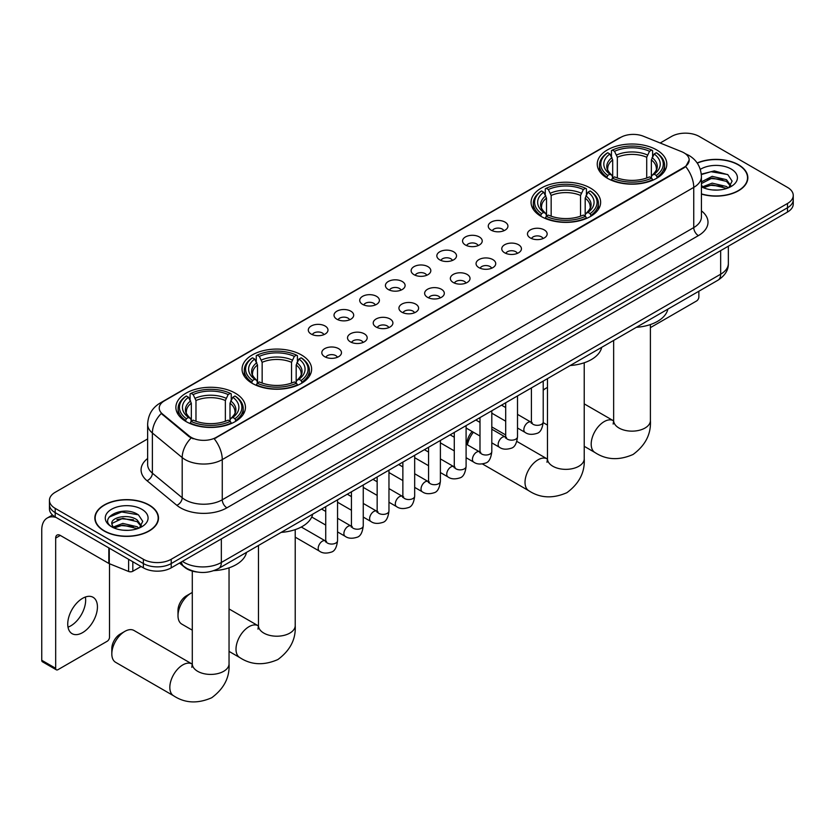 <?xml version="1.0" encoding="UTF-8"?>
<svg xmlns="http://www.w3.org/2000/svg" width="835" height="835" viewBox="0 0 835 835"><rect width="100%" height="100%" fill="white"/><g stroke="black" fill="none" stroke-linecap="round" stroke-linejoin="round"><path stroke-width="1.25" d="M590.449 188.094A34.778 20.082 0 0 0 552.54 183.742A34.778 20.082 0 0 0 531.07 202.289A34.778 20.082 0 0 0 541.257 216.495A34.778 20.082 0 0 0 579.166 220.847A34.778 20.082 0 0 0 600.636 202.289A34.778 20.082 0 0 0 590.449 188.094M301.435 354.958A34.778 20.082 0 0 0 263.526 350.606A34.778 20.082 0 0 0 242.056 369.154A34.778 20.082 0 0 0 252.243 383.348A34.778 20.082 0 0 0 290.152 387.711A34.778 20.082 0 0 0 311.622 369.154A34.778 20.082 0 0 0 301.435 354.958M235.261 393.16A34.778 20.082 0 0 0 197.352 388.807A34.778 20.082 0 0 0 175.882 407.355A34.778 20.082 0 0 0 186.069 421.56A34.778 20.082 0 0 0 223.978 425.913A34.778 20.082 0 0 0 245.448 407.355A34.778 20.082 0 0 0 235.261 393.16M656.623 149.893A34.778 20.082 0 0 0 618.714 145.54A34.778 20.082 0 0 0 597.244 164.088A34.778 20.082 0 0 0 607.431 178.293A34.778 20.082 0 0 0 645.34 182.646A34.778 20.082 0 0 0 666.81 164.088A34.778 20.082 0 0 0 656.623 149.893M491.137 230.157A9.843 5.688 180 0 1 489.185 228.55A9.843 5.688 180 0 1 492.441 221.484A9.843 5.688 180 0 1 505.06 222.12A9.843 5.688 180 0 1 507.012 228.55A9.843 5.688 180 0 1 491.137 230.157M503.86 230.752A5.908 3.413 0 0 0 502.273 229.082A5.908 3.413 0 0 0 496.46 228.226A5.908 3.413 0 0 0 492.337 230.752M465.429 244.999A9.843 5.688 180 0 1 463.477 243.392A9.843 5.688 180 0 1 466.734 236.326A9.843 5.688 180 0 1 479.353 236.963A9.843 5.688 180 0 1 481.304 243.392A9.843 5.688 180 0 1 465.429 244.999M478.152 245.594A5.908 3.413 0 0 0 476.566 243.924A5.908 3.413 0 0 0 470.752 243.068A5.908 3.413 0 0 0 466.629 245.594M439.721 259.842A9.843 5.688 180 0 1 437.77 258.234A9.843 5.688 180 0 1 441.026 251.168A9.843 5.688 180 0 1 453.645 251.805A9.843 5.688 180 0 1 455.597 258.234A9.843 5.688 180 0 1 439.721 259.842M452.445 260.437A5.908 3.413 0 0 0 450.858 258.766A5.908 3.413 0 0 0 445.045 257.911A5.908 3.413 0 0 0 440.922 260.437M414.014 274.684A9.843 5.688 180 0 1 412.062 273.076A9.843 5.688 180 0 1 415.319 266.01A9.843 5.688 180 0 1 427.938 266.647A9.843 5.688 180 0 1 429.889 273.076A9.843 5.688 180 0 1 414.014 274.684M426.737 275.279A5.908 3.413 0 0 0 425.151 273.619A5.908 3.413 0 0 0 419.337 272.753A5.908 3.413 0 0 0 415.214 275.279M388.306 289.526A9.843 5.688 180 0 1 386.355 287.918A9.843 5.688 180 0 1 389.611 280.852A9.843 5.688 180 0 1 402.23 281.489A9.843 5.688 180 0 1 404.182 287.918A9.843 5.688 180 0 1 388.306 289.526M401.03 290.121A5.908 3.413 0 0 0 399.443 288.461A5.908 3.413 0 0 0 393.619 287.595A5.908 3.413 0 0 0 389.507 290.121M362.599 304.368A9.843 5.688 180 0 1 360.647 302.761A9.843 5.688 180 0 1 363.903 295.705A9.843 5.688 180 0 1 376.522 296.331A9.843 5.688 180 0 1 378.474 302.761A9.843 5.688 180 0 1 362.599 304.368M375.322 304.963A5.908 3.413 0 0 0 373.736 303.303A5.908 3.413 0 0 0 367.911 302.437A5.908 3.413 0 0 0 363.799 304.963M336.891 319.21A9.843 5.688 180 0 1 334.939 317.603A9.843 5.688 180 0 1 338.196 310.547A9.843 5.688 180 0 1 350.804 311.173A9.843 5.688 180 0 1 352.767 317.603A9.843 5.688 180 0 1 336.891 319.21M349.614 319.805A5.908 3.413 0 0 0 348.028 318.145A5.908 3.413 0 0 0 342.204 317.279A5.908 3.413 0 0 0 338.091 319.805M311.184 334.052A9.843 5.688 180 0 1 309.221 332.445A9.843 5.688 180 0 1 312.488 325.389A9.843 5.688 180 0 1 325.097 326.015A9.843 5.688 180 0 1 327.059 332.445A9.843 5.688 180 0 1 311.184 334.052M323.907 334.647A5.908 3.413 0 0 0 322.32 332.988A5.908 3.413 0 0 0 316.496 332.121A5.908 3.413 0 0 0 312.373 334.647M530.35 237.954A9.843 5.688 180 0 1 528.398 236.347A9.843 5.688 180 0 1 531.655 229.281A9.843 5.688 180 0 1 544.274 229.917A9.843 5.688 180 0 1 546.226 236.347A9.843 5.688 180 0 1 530.35 237.954M543.074 238.539A5.908 3.413 0 0 0 541.487 236.879A5.908 3.413 0 0 0 535.673 236.023A5.908 3.413 0 0 0 531.551 238.539M504.643 252.796A9.843 5.688 180 0 1 502.691 251.189A9.843 5.688 180 0 1 505.947 244.123A9.843 5.688 180 0 1 518.566 244.759A9.843 5.688 180 0 1 520.518 251.189A9.843 5.688 180 0 1 504.643 252.796M517.366 253.391A5.908 3.413 0 0 0 515.779 251.721A5.908 3.413 0 0 0 509.966 250.865A5.908 3.413 0 0 0 505.843 253.391M478.935 267.638A9.843 5.688 180 0 1 476.983 266.031A9.843 5.688 180 0 1 480.24 258.965A9.843 5.688 180 0 1 492.859 259.601A9.843 5.688 180 0 1 494.811 266.031A9.843 5.688 180 0 1 478.935 267.638M491.658 268.233A5.908 3.413 0 0 0 490.072 266.563A5.908 3.413 0 0 0 484.248 265.707A5.908 3.413 0 0 0 480.135 268.233M453.228 282.48A9.843 5.688 180 0 1 451.276 280.873A9.843 5.688 180 0 1 454.532 273.807A9.843 5.688 180 0 1 467.151 274.444A9.843 5.688 180 0 1 469.103 280.873A9.843 5.688 180 0 1 453.228 282.48M465.951 283.075A5.908 3.413 0 0 0 464.364 281.405A5.908 3.413 0 0 0 458.54 280.55A5.908 3.413 0 0 0 454.428 283.075M427.52 297.323A9.843 5.688 180 0 1 425.568 295.715A9.843 5.688 180 0 1 428.825 288.649A9.843 5.688 180 0 1 441.444 289.286A9.843 5.688 180 0 1 443.395 295.715A9.843 5.688 180 0 1 427.52 297.323M440.243 297.918A5.908 3.413 0 0 0 438.657 296.258A5.908 3.413 0 0 0 432.833 295.392A5.908 3.413 0 0 0 428.72 297.918M401.812 312.165A9.843 5.688 180 0 1 399.861 310.557A9.843 5.688 180 0 1 403.117 303.491A9.843 5.688 180 0 1 415.726 304.128A9.843 5.688 180 0 1 417.688 310.557A9.843 5.688 180 0 1 401.812 312.165M414.536 312.76A5.908 3.413 0 0 0 412.949 311.1A5.908 3.413 0 0 0 407.125 310.234A5.908 3.413 0 0 0 403.013 312.76M376.105 327.007A9.843 5.688 180 0 1 374.143 325.399A9.843 5.688 180 0 1 377.41 318.344A9.843 5.688 180 0 1 390.018 318.97A9.843 5.688 180 0 1 391.98 325.399A9.843 5.688 180 0 1 376.105 327.007M388.818 327.602A5.908 3.413 0 0 0 387.242 325.942A5.908 3.413 0 0 0 381.418 325.076A5.908 3.413 0 0 0 377.295 327.602M350.387 341.849A9.843 5.688 180 0 1 348.435 340.242A9.843 5.688 180 0 1 351.702 333.186A9.843 5.688 180 0 1 364.31 333.812A9.843 5.688 180 0 1 366.262 340.242A9.843 5.688 180 0 1 350.387 341.849M363.11 342.444A5.908 3.413 0 0 0 361.534 340.784A5.908 3.413 0 0 0 355.71 339.918A5.908 3.413 0 0 0 351.587 342.444M324.679 356.691A9.843 5.688 180 0 1 322.727 355.084A9.843 5.688 180 0 1 325.994 348.028A9.843 5.688 180 0 1 338.603 348.654A9.843 5.688 180 0 1 340.555 355.084A9.843 5.688 180 0 1 324.679 356.691M337.403 357.286A5.908 3.413 0 0 0 335.816 355.627A5.908 3.413 0 0 0 330.002 354.76A5.908 3.413 0 0 0 325.88 357.286M681.631 151.688A17.723 10.229 180 0 1 684.001 152.836A17.723 10.229 180 0 1 689.188 160.07A17.723 10.229 180 0 1 684.001 167.303L216.234 437.363A17.723 10.229 180 0 1 189.19 435.995L162.439 413.941A17.723 10.229 180 0 1 159.234 408.075A17.723 10.229 180 0 1 164.422 400.842L620.729 137.389A17.723 10.229 180 0 1 643.42 136.241L681.631 151.688M197.258 572.038A19.685 11.366 180 0 1 184.796 567.393L179.525 563.051M701.431 194.085A31.824 18.38 0 0 0 747.847 177.751A31.824 18.38 0 0 0 738.526 164.756A31.824 18.38 0 0 0 697.152 162.95M149.183 505.018A31.824 18.38 0 0 0 114.489 501.031A31.824 18.38 0 0 0 94.846 518.013A31.824 18.38 0 0 0 104.166 531.008A31.824 18.38 0 0 0 138.85 534.984A31.824 18.38 0 0 0 158.504 518.013A31.824 18.38 0 0 0 149.183 505.018M689.188 160.07L685.712 166.582L684.001 167.835L214.24 438.792A22.973 13.266 60 0 1 222.267 459.605A26.25 15.155 180 0 1 185.14 459.605A26.25 15.155 180 0 1 182.197 457.58L152.387 433A26.25 15.155 180 0 1 147.638 424.305L147.638 464.49A26.25 15.155 0 0 0 152.387 473.184L182.197 497.764A26.25 15.155 0 0 0 185.14 499.789A26.25 15.155 0 0 0 222.267 499.789L693.749 227.59A26.25 15.155 0 0 0 701.431 216.87L701.431 176.686A26.25 15.155 180 0 1 693.749 187.395A22.973 13.266 -120 0 0 685.712 166.582M147.638 438.928L55.204 492.295A19.685 11.366 0 0 0 49.442 500.332L49.442 508.901A19.685 11.366 0 0 0 55.204 516.938L143.38 567.842L143.38 563.552A19.685 11.366 0 0 0 171.217 563.552L787.488 207.758A19.685 11.366 0 0 0 793.25 199.722A19.685 11.366 0 0 1 787.488 207.758L171.217 563.552A19.685 11.366 0 0 1 143.38 563.552L55.204 512.648L143.38 563.552L143.38 559.273A19.685 11.366 0 0 0 171.217 559.273L787.488 203.479A19.685 11.366 0 0 0 793.25 195.432A19.685 11.366 0 0 0 787.488 187.395L699.312 136.491A19.685 11.366 0 0 0 671.465 136.491L660.172 143.015M49.442 504.611A19.685 11.366 0 0 0 55.204 512.648A19.685 11.366 0 0 1 49.442 504.611M193.167 438.792L189.19 436.778L161.238 413.502A22.973 15.364 129.5 0 0 152.387 433L152.387 473.184A6.565 4.394 -50.5 0 1 147.012 480.72A32.816 18.944 180 0 1 147.638 458.488M49.442 500.332A19.685 11.366 0 0 0 55.204 508.369L143.38 559.273M143.38 567.842A19.685 11.366 0 0 0 171.217 567.842L787.488 212.048A19.685 11.366 0 0 0 793.25 204.011L793.25 195.432M701.431 193.877A31.5 18.182 0 0 0 747.523 177.751A31.5 18.182 0 0 0 738.297 164.892A31.5 18.182 0 0 0 697.277 163.138M712.464 189.931L717.411 190.077M702.632 186.79L712.182 183.147L726.502 186.497L728.235 187.896M703.508 187.708L712.182 184.848L726.815 188.418M701.431 184.66A14.832 8.559 0 0 0 703.634 187.823M701.431 181.853L712.182 176.342L726.502 179.692L730.771 185.579M701.431 183.554L712.182 178.043L726.502 181.393L730.427 186.028M701.577 186.863L702.339 187.322M701.431 186.79A21.397 12.348 0 0 0 731.147 186.487A21.397 12.348 0 0 0 731.147 169.014A21.397 12.348 0 0 0 700.294 169.38M728.746 187.677L732.097 181.101L727.859 174.713L714.342 170.883L701.306 174.171M702.778 187.457L701.431 185.871M701.337 174.567L711.013 171.707L727.567 174.515M706.295 179.368L711.013 178.513L722.839 179.525M706.295 186.174L711.013 185.318L722.839 186.33M650.402 327.633L696.526 300.997A3.277 1.9 120 0 0 698.853 296.978L698.853 291.238M104.396 530.872A31.5 18.182 0 0 0 138.725 534.817A31.5 18.182 0 0 0 158.17 518.013A31.5 18.182 0 0 0 148.943 505.154A31.5 18.182 0 0 0 114.614 501.209A31.5 18.182 0 0 0 95.169 518.013A31.5 18.182 0 0 0 104.396 530.872M123.11 530.194L128.058 530.34M113.278 527.052L122.829 523.409L137.159 526.76L138.892 528.148M114.165 527.97L122.829 525.111L137.472 528.67M113.435 527.71L111.9 524.119A14.832 8.559 0 0 0 114.291 528.085M141.418 525.841L137.159 519.955C128.256 513.306 109.938 517.408 111.9 524.119L111.838 523.462M111.932 524.328L112.349 523.221L122.829 518.305L137.159 521.656L141.084 526.28M139.403 527.939L142.754 521.353L138.516 514.965C123.507 504.183 96.829 518.399 112.234 527.115L112.996 527.584M141.804 509.277A21.397 12.348 0 0 0 111.546 509.277A21.397 12.348 0 0 0 111.546 526.749A21.397 12.348 0 0 0 141.804 526.749A21.397 12.348 0 0 0 141.804 509.277M109.103 517.115L121.67 511.959L138.224 514.777M116.952 519.62L121.67 518.765L133.485 519.777M116.952 526.426L121.67 525.57L133.485 526.582M547.478 387.45A18.38 10.604 120 0 0 546.173 388.129L543.22 389.83L546.173 388.129A18.38 10.604 120 0 0 543.22 390.227M606.805 177.918L607.734 175.434A31.239 18.036 0 0 1 607.734 152.742L609.884 153.984A28.223 16.293 0 0 0 609.884 174.191L612.003 175.402L612.692 177.928M612.692 176.895L612.692 159.934L609.884 153.984M611.45 156.677L611.45 150.603L612.379 150.07A31.239 18.036 0 0 1 651.676 150.07L649.526 151.302A28.223 16.293 0 0 0 614.529 151.302L617.336 157.251L617.336 178.001M646.718 178.001L646.718 157.251L649.526 151.302M636.364 327.31A36.093 20.844 0 0 0 667.854 309.127M611.45 179.723A32.555 18.798 0 0 0 652.605 179.723L651.676 178.116A31.239 18.036 0 0 1 612.379 178.116L611.45 180.276M652.605 180.276L652.605 179.723M607.734 152.742L606.805 153.275A32.555 18.798 0 0 0 599.478 165.163A32.555 18.798 0 0 0 606.805 177.041M651.676 150.07L652.605 150.603L652.605 156.677M612.379 178.116L614.529 176.874A28.223 16.293 0 0 0 649.526 176.874L651.676 178.116M609.884 174.191L607.734 175.434M614.529 151.302L612.379 150.07M612.003 157.638A25.238 14.571 0 0 0 612.003 175.402L612.128 175.475C608.538 172.01 607.076 169.651 607.744 168.409A24.278 14.018 0 0 1 612.692 159.934M657.249 177.041A32.555 18.798 0 0 0 664.577 165.163A32.555 18.798 0 0 0 657.249 153.275L656.31 152.742A31.239 18.036 0 0 1 656.31 175.434L657.249 177.918M656.31 175.434L654.16 174.191A28.223 16.293 0 0 0 654.16 153.984L656.31 152.742M654.16 153.984L651.363 159.934L651.363 176.895L652.041 175.402L654.16 174.191M651.363 159.934A24.278 14.018 0 0 1 656.31 168.409C656.968 169.662 655.506 172.02 651.926 175.475L652.041 175.402A25.238 14.571 0 0 0 652.041 157.638M651.363 177.928L651.363 176.895M467.005 444.585L467.005 443.479A11.815 6.816 -60 0 1 472.213 431.549M473.393 432.227A18.38 10.604 120 0 0 467.423 444.825M540.631 216.119L541.56 213.635A31.239 18.036 0 0 1 541.56 190.954L543.71 192.196A28.223 16.293 0 0 0 543.71 212.393L545.829 213.603L546.518 216.14M546.518 215.106L546.518 198.135L543.71 192.196M545.276 194.879L545.276 188.804L546.205 188.272A31.239 18.036 0 0 1 585.502 188.272L583.352 189.514A28.223 16.293 0 0 0 548.355 189.514L551.163 195.453L551.163 216.202M580.544 216.202L580.544 195.453L583.352 189.514M570.19 365.521A36.093 20.844 0 0 0 601.68 347.329M545.276 217.925A32.555 18.798 0 0 0 586.431 217.925L585.502 216.317A31.239 18.036 0 0 1 546.205 216.317L545.276 218.488M586.431 218.488L586.431 217.925M541.56 190.954L540.631 191.486A32.555 18.798 0 0 0 533.304 203.364A32.555 18.798 0 0 0 540.631 215.242M585.502 188.272L586.431 188.804L586.431 194.879M546.205 216.317L548.355 215.075A28.223 16.293 0 0 0 583.352 215.075L585.502 216.317M543.71 212.393L541.56 213.635M548.355 189.514L546.205 188.272M545.829 195.849A25.238 14.571 0 0 0 545.829 213.603L545.954 213.676C542.364 210.211 540.903 207.863 541.571 206.621A24.278 14.018 0 0 1 546.518 198.135M591.076 215.242A32.555 18.798 0 0 0 598.403 203.364A32.555 18.798 0 0 0 591.076 191.486L590.136 190.954A31.239 18.036 0 0 1 590.136 213.635L591.076 216.119M590.136 213.635L587.986 212.393A28.223 16.293 0 0 0 587.986 192.196L590.136 190.954M587.986 192.196L585.189 198.135L585.189 215.106L585.867 213.603L587.986 212.393M585.189 198.135A24.278 14.018 0 0 1 590.136 206.621C590.794 207.863 589.333 210.222 585.753 213.676L585.867 213.603A25.238 14.571 0 0 0 585.867 195.849M585.189 216.14L585.189 215.106M178.001 615.698L178.001 610.343A11.815 6.816 -60 0 1 186.351 595.866L190.985 593.194A18.38 10.604 120 0 0 178.001 615.698A18.38 10.604 120 0 0 181.8 624.11L192.29 630.164M251.617 382.983L252.556 380.499A31.239 18.036 0 0 1 252.556 357.808L254.696 359.05A28.223 16.293 0 0 0 254.696 379.257L256.825 380.468L257.504 382.994M257.504 381.96L257.504 364.999L254.696 359.05M256.262 361.743L256.262 355.668L257.19 355.136A31.239 18.036 0 0 1 296.488 355.136L294.337 356.368A28.223 16.293 0 0 0 259.341 356.368L262.148 362.317L262.148 383.067M291.53 383.067L291.53 362.317L294.337 356.368M281.176 532.375A36.093 20.844 0 0 0 312.676 514.193M256.262 384.789A32.555 18.798 0 0 0 297.417 384.789L296.488 383.171A31.239 18.036 0 0 1 257.19 383.171L256.262 385.342M297.417 385.342L297.417 384.789M252.556 357.808L251.617 358.34A32.555 18.798 0 0 0 244.29 370.229A32.555 18.798 0 0 0 251.617 382.106M296.488 355.136L297.417 355.668L297.417 361.743M257.19 383.171L259.341 381.939A28.223 16.293 0 0 0 294.337 381.939L296.488 383.171M254.696 379.257L252.556 380.499M259.341 356.368L257.19 355.136M256.825 362.703A25.238 14.571 0 0 0 256.825 380.468L256.94 380.541C253.349 377.076 251.888 374.717 252.556 373.475A24.278 14.018 0 0 1 257.504 364.999M302.061 382.106A32.555 18.798 0 0 0 309.388 370.229A32.555 18.798 0 0 0 302.061 358.34L301.122 357.808A31.239 18.036 0 0 1 301.122 380.499L302.061 382.983M301.122 380.499L298.982 379.257A28.223 16.293 0 0 0 298.982 359.05L301.122 357.808M298.982 359.05L296.174 364.999L296.174 381.96L296.853 380.468L298.982 379.257M296.174 364.999A24.278 14.018 0 0 1 301.122 373.475C301.779 374.727 300.318 377.076 296.738 380.541L296.853 380.468A25.238 14.571 0 0 0 296.853 362.703M296.174 382.994L296.174 381.96M192.29 592.516A18.38 10.604 120 0 0 190.985 593.194L186.351 595.866M111.817 653.899L111.817 648.544A11.815 6.816 -60 0 1 120.177 634.078L124.812 631.396A18.38 10.604 120 0 0 111.817 653.899A18.38 10.604 120 0 0 115.627 662.312L173.638 695.805A18.38 10.604 -60 0 1 170.82 681.078A18.38 10.604 -60 0 1 182.823 664.89A18.38 10.604 -60 0 1 192.008 663.982L192.29 664.138M185.443 421.184L186.382 418.7A31.239 18.036 0 0 1 186.382 396.02L188.522 397.251A28.223 16.293 0 0 0 188.522 417.458L190.651 418.669L191.33 421.195M191.33 420.162L191.33 403.201L188.522 397.251M190.088 399.944L190.088 393.87L191.017 393.337A31.239 18.036 0 0 1 230.314 393.337L228.164 394.579A28.223 16.293 0 0 0 193.167 394.579L195.974 400.518L195.974 421.268M225.356 421.268L225.356 400.518L228.164 394.579M213.875 570.649A36.093 20.844 0 0 0 246.502 552.394M190.088 422.99A32.555 18.798 0 0 0 231.243 422.99L230.314 421.383A31.239 18.036 0 0 1 191.017 421.383L190.088 423.543M231.243 423.543L231.243 422.99M186.382 396.02L185.443 396.552A32.555 18.798 0 0 0 178.116 408.43A32.555 18.798 0 0 0 185.443 420.308M230.314 393.337L231.243 393.87L231.243 399.944M191.017 421.383L193.167 420.141A28.223 16.293 0 0 0 228.164 420.141L230.314 421.383M188.522 417.458L186.382 418.7M193.167 394.579L191.017 393.337M190.651 400.915A25.238 14.571 0 0 0 190.651 418.669L190.766 418.742C187.176 415.277 185.714 412.928 186.382 411.686A24.278 14.018 0 0 1 191.33 403.201M235.887 420.308A32.555 18.798 0 0 0 243.215 408.43A32.555 18.798 0 0 0 235.887 396.552L234.948 396.02A31.239 18.036 0 0 1 234.948 418.7L235.887 421.184M234.948 418.7L232.808 417.458A28.223 16.293 0 0 0 232.808 397.251L234.948 396.02M232.808 397.251L230.001 403.201L230.001 420.162L230.679 418.669L232.808 417.458M230.001 403.201A24.278 14.018 0 0 1 234.948 411.686C235.606 412.928 234.144 415.287 230.564 418.742L230.679 418.669A25.238 14.571 0 0 0 230.679 400.915M230.001 421.195L230.001 420.162M192.008 663.982L134.007 630.488A18.38 10.604 120 0 0 124.812 631.396L120.177 634.078M85.389 597.025A21 12.128 -60 0 1 70.808 625.832A21 12.128 -60 0 1 68 627.137M82.582 632.627A21 12.128 120 0 0 96.307 614.122A21 12.128 120 0 0 93.092 597.296A21 12.128 120 0 0 82.582 598.33A21 12.128 120 0 0 68.867 616.835A21 12.128 120 0 0 72.081 633.671A21 12.128 120 0 0 82.582 632.627M132.817 561.746L132.817 571.255L141.052 566.506M56.185 517.502A26.25 15.155 -120 0 0 47.188 518.055A26.25 15.155 -120 0 0 41.75 530.068L41.75 660.276L55.674 668.313L55.674 538.105A6.565 3.789 60 0 1 57.03 535.099A6.565 3.789 60 0 1 60.308 535.423L108.832 563.437L108.832 547.896M55.674 668.313A3.277 1.9 120 0 0 56.352 669.816L42.428 661.779A3.277 1.9 -60 0 1 41.75 660.276M56.352 669.816A3.277 1.9 120 0 0 57.991 669.66L107.183 641.259A3.277 1.9 120 0 0 109.5 637.241L109.5 563.74M132.817 571.255A3.277 1.9 180 0 1 128.621 571.474L109.27 563.656A3.277 1.9 180 0 1 108.832 563.437M162.439 413.941L162.439 414.713M189.19 435.995L189.19 436.778M216.234 437.363L216.234 437.895M684.001 167.303L684.001 167.835M226.911 507.826A6.565 3.789 60 0 1 222.267 499.789L222.267 459.605L693.749 187.395L693.749 227.59A6.565 3.789 60 0 0 698.384 235.627L226.911 507.826A32.816 18.944 180 0 1 180.506 507.826A32.816 18.944 180 0 1 176.822 505.3L147.012 480.72M701.431 176.686C700.993 167.24 696.839 160.163 688.99 155.446L685.671 153.838A22.973 10.761 112 0 0 685.368 153.724M162.47 402.178A22.973 13.266 -120 0 0 160.09 403.075C152.231 407.783 148.087 414.87 147.638 424.305M160.09 403.075L618.798 138.234A22.973 13.266 60 0 1 620.541 137.504M191.152 437.989A22.973 15.364 129.5 0 0 182.197 457.58L182.197 497.764A6.565 4.394 -50.5 0 1 176.822 505.3M701.431 210.858A32.816 18.944 180 0 1 698.384 235.627M171.217 559.273L171.217 567.842M787.488 203.479L787.488 212.048M55.204 508.369L55.204 516.938M182.447 561.36A26.25 15.155 0 0 0 184.211 562.487A26.25 15.155 0 0 0 221.338 562.487L720.657 274.204A26.25 15.155 0 0 0 728.35 263.484C728.538 269.997 725.072 275.581 717.943 280.216L218.624 568.489A13.13 7.578 60 0 0 221.338 562.487L221.338 538.909M720.657 250.625L720.657 274.204A13.13 7.578 60 0 1 717.943 280.216M181.383 561.976A13.13 8.778 129.5 0 0 183.679 566.245L179.692 562.957M650.402 324.564L650.402 420.548A18.38 10.604 180 0 1 645.017 428.042A18.38 10.604 180 0 1 619.027 428.042A18.38 10.604 180 0 1 613.652 420.548L613.161 424.065M650.402 420.548C651.196 434.033 645.413 445.347 633.055 454.48C618.975 460.617 606.293 459.97 594.99 452.539A18.38 10.604 -60 0 1 592.182 437.811A18.38 10.604 -60 0 1 604.185 421.612A18.38 10.604 -60 0 1 613.37 420.704L613.652 420.861M646.718 157.251A24.278 14.018 0 0 0 617.336 157.251M647.407 154.966A25.238 14.571 0 0 0 616.647 154.966M584.229 362.766L584.229 458.749A18.38 10.604 180 0 1 578.843 466.254A18.38 10.604 180 0 1 552.853 466.254A18.38 10.604 180 0 1 547.478 458.749L546.988 462.277M584.229 458.749C585.022 472.245 579.24 483.559 566.881 492.692C552.801 498.819 540.12 498.171 528.816 490.74A18.38 10.604 -60 0 1 526.008 476.013A18.38 10.604 -60 0 1 538.011 459.824A18.38 10.604 -60 0 1 547.196 458.916L547.478 459.073M580.544 195.453A24.278 14.018 0 0 0 551.163 195.453M581.233 193.167A25.238 14.571 0 0 0 550.474 193.167M295.214 529.63L295.214 625.613A18.38 10.604 180 0 1 289.829 633.107A18.38 10.604 180 0 1 263.85 633.107A18.38 10.604 180 0 1 258.464 625.613L257.973 629.131M295.214 625.613C296.007 639.099 290.225 650.413 277.867 659.546C263.787 665.683 251.105 665.036 239.812 657.594A18.38 10.604 -60 0 1 236.994 642.877A18.38 10.604 -60 0 1 248.997 626.678A18.38 10.604 -60 0 1 258.182 625.77L258.464 625.926M291.53 362.317A24.278 14.018 0 0 0 262.148 362.317M292.219 360.031A25.238 14.571 0 0 0 261.459 360.031M229.04 567.831L229.04 663.815A18.38 10.604 180 0 1 223.655 671.319A18.38 10.604 180 0 1 197.676 671.319A18.38 10.604 180 0 1 192.29 663.815L191.799 667.332M225.356 400.518A24.278 14.018 0 0 0 195.974 400.518M226.045 398.232A25.238 14.571 0 0 0 195.286 398.232M543.22 381.084L543.22 421.905A5.908 3.413 180 0 1 541.216 424.472A5.908 3.413 180 0 1 533.137 424.326A5.908 3.413 180 0 1 531.404 421.905L531.217 423.188L531.749 422.75M543.22 421.905C542.406 428.772 540.287 432.603 536.842 433.407C531.968 434.91 528.044 434.576 525.079 432.384A5.908 3.413 -60 0 1 524.171 427.656A5.908 3.413 -60 0 1 528.033 422.447A5.908 3.413 -60 0 1 528.294 422.301A5.908 3.413 -60 0 1 530.987 422.155L532.187 422.625M517.512 395.936L517.512 436.757A5.908 3.413 180 0 1 515.508 439.314A5.908 3.413 180 0 1 507.43 439.168A5.908 3.413 180 0 1 505.697 436.757L505.509 438.031L506.031 437.592M517.512 436.757C516.698 443.615 514.579 447.445 511.135 448.249C506.26 449.752 502.336 449.418 499.372 447.226A5.908 3.413 -60 0 1 498.464 442.498A5.908 3.413 -60 0 1 502.326 437.289A5.908 3.413 -60 0 1 502.586 437.143A5.908 3.413 -60 0 1 505.279 436.997L506.48 437.467M491.805 410.778L491.805 451.599A5.908 3.413 180 0 1 489.801 454.156A5.908 3.413 180 0 1 481.722 454.01A5.908 3.413 180 0 1 479.989 451.599L479.801 452.873L480.323 452.434M491.805 451.599C490.99 458.457 488.872 462.287 485.427 463.091C480.553 464.594 476.628 464.26 473.664 462.068A5.908 3.413 -60 0 1 472.756 457.34A5.908 3.413 -60 0 1 476.618 452.132A5.908 3.413 -60 0 1 476.879 451.986A5.908 3.413 -60 0 1 479.572 451.839L480.762 452.309M466.097 425.62L466.097 466.441A5.908 3.413 180 0 1 464.093 468.999A5.908 3.413 180 0 1 456.014 468.852A5.908 3.413 180 0 1 454.282 466.441L454.094 467.715L454.616 467.276M466.097 466.441C465.283 473.299 463.164 477.129 459.72 477.933C454.845 479.436 450.921 479.102 447.957 476.91A5.908 3.413 -60 0 1 447.049 472.182A5.908 3.413 -60 0 1 450.91 466.974A5.908 3.413 -60 0 1 451.171 466.828A5.908 3.413 -60 0 1 453.854 466.681L455.054 467.151M440.389 440.462L440.389 481.284A5.908 3.413 180 0 1 438.385 483.841A5.908 3.413 180 0 1 430.307 483.695A5.908 3.413 180 0 1 428.574 481.284L428.386 482.557L428.908 482.119M440.389 481.284C439.575 488.141 437.446 491.972 434.012 492.775C429.138 494.278 425.213 493.944 422.249 491.752A5.908 3.413 -60 0 1 421.341 487.024A5.908 3.413 -60 0 1 425.192 481.816A5.908 3.413 -60 0 1 425.464 481.67A5.908 3.413 -60 0 1 428.146 481.524L429.347 481.993M414.671 455.305L414.671 496.126A5.908 3.413 180 0 1 412.678 498.683A5.908 3.413 180 0 1 404.589 498.537A5.908 3.413 180 0 1 402.867 496.126L402.679 497.399L403.201 496.961M414.671 496.126C413.868 502.983 411.738 506.814 408.305 507.617C403.43 509.131 399.506 508.786 396.531 506.594A5.908 3.413 -60 0 1 395.633 501.866A5.908 3.413 -60 0 1 399.485 496.658A5.908 3.413 -60 0 1 399.746 496.522A5.908 3.413 -60 0 1 402.439 496.366L403.639 496.835M388.964 470.147L388.964 510.968A5.908 3.413 180 0 1 386.97 513.525A5.908 3.413 180 0 1 378.881 513.379A5.908 3.413 180 0 1 377.159 510.968L376.961 512.241L377.493 511.803M388.964 510.968C388.16 517.825 386.031 521.656 382.597 522.459C377.712 523.973 373.798 523.629 370.823 521.437A5.908 3.413 -60 0 1 369.926 516.708A5.908 3.413 -60 0 1 373.777 511.5A5.908 3.413 -60 0 1 374.038 511.364A5.908 3.413 -60 0 1 376.731 511.208L377.931 511.688M363.256 484.989L363.256 525.81A5.908 3.413 180 0 1 361.263 528.367A5.908 3.413 180 0 1 353.174 528.221A5.908 3.413 180 0 1 351.441 525.81L351.253 527.083L351.786 526.645M363.256 525.81C362.453 532.667 360.323 536.498 356.889 537.302C352.005 538.815 348.091 538.471 345.116 536.279A5.908 3.413 -60 0 1 344.208 531.551A5.908 3.413 -60 0 1 348.07 526.342A5.908 3.413 -60 0 1 348.331 526.207A5.908 3.413 -60 0 1 351.024 526.05L352.224 526.53M337.549 499.831L337.549 540.652A5.908 3.413 180 0 1 335.555 543.209A5.908 3.413 180 0 1 327.466 543.063A5.908 3.413 180 0 1 325.733 540.652L325.546 541.925L326.078 541.487M337.549 540.652C336.745 547.509 334.616 551.34 331.182 552.144C326.297 553.657 322.373 553.313 319.408 551.121A5.908 3.413 -60 0 1 318.5 546.393A5.908 3.413 -60 0 1 322.362 541.184A5.908 3.413 -60 0 1 322.623 541.049A5.908 3.413 -60 0 1 325.316 540.892L326.516 541.372M55.674 538.105L60.308 535.423M109.27 548.157L109.27 563.656M128.621 571.474L128.621 559.325M618.798 138.234L623.014 136.272M218.624 568.489C208.061 573.802 197.498 573.802 186.936 568.489L183.679 566.245M728.35 263.484L728.35 246.189M747.523 180.381L747.523 177.751M158.17 520.643L158.17 518.013M95.169 520.643L95.169 518.013M594.99 452.539L584.229 446.318M547.478 425.098L543.209 422.635M599.478 171.165L599.478 165.163M664.577 171.165L664.577 165.163M613.37 420.704L584.229 403.879M613.652 340.43L613.652 420.548M528.816 490.74L482.494 463.989M533.304 209.366L533.304 203.364M598.403 209.366L598.403 203.364M547.196 458.916L516.844 441.391M505.697 434.952L491.805 426.925M547.478 378.631L547.478 458.749M239.812 657.594L229.04 651.384M244.29 376.23L244.29 370.229M309.388 376.23L309.388 370.229M258.182 625.77L229.04 608.945M258.464 545.495L258.464 625.613M229.04 663.815C229.834 677.31 224.051 688.625 211.693 697.757C197.613 703.884 184.932 703.237 173.638 695.805M178.116 414.431L178.116 408.43M243.215 414.431L243.215 408.43M192.29 571.088L192.29 663.815M525.079 432.384L517.512 428.011M505.697 421.195L491.805 413.168M531.404 387.91L531.404 421.905M530.987 422.155L517.512 414.369M505.697 407.553L501.543 405.152M499.372 447.226L491.805 442.853M479.989 436.037L466.097 428.011M505.697 402.752L505.697 436.757M505.279 436.997L491.805 429.221M479.989 422.395L475.835 419.995M473.664 462.068L466.097 457.695M454.282 450.879L440.389 442.853M479.989 417.594L479.989 451.599M479.572 451.839L466.097 444.063M454.282 437.237L450.117 434.837M447.957 476.91L440.389 472.547M428.574 465.721L414.671 457.695M454.282 432.436L454.282 466.441M453.854 466.681L440.389 458.906M428.574 452.079L424.41 449.679M422.249 491.752L414.671 487.389M402.867 480.563L388.964 472.547M428.574 447.278L428.574 481.284M428.146 481.524L414.671 473.748M402.867 466.922L398.702 464.521M396.531 506.594L388.964 502.232M377.159 495.405L363.256 487.389M402.867 462.12L402.867 496.126M402.439 496.366L388.964 488.59M377.159 481.764L372.995 479.363M370.823 521.437L363.256 517.074M351.441 510.248L337.549 502.232M377.159 476.962L377.159 510.968M376.731 511.208L363.256 503.432M351.441 496.606L347.287 494.205M345.116 536.279L337.549 531.916M325.733 525.09L311.737 517.011M351.441 491.805L351.441 525.81M351.024 526.05L337.549 518.274M325.733 511.448L321.579 509.047M319.408 551.121L295.214 537.155M325.733 506.647L325.733 540.652M325.316 540.892L301.289 527.021M47.188 518.055L52.501 514.986"/></g></svg>
